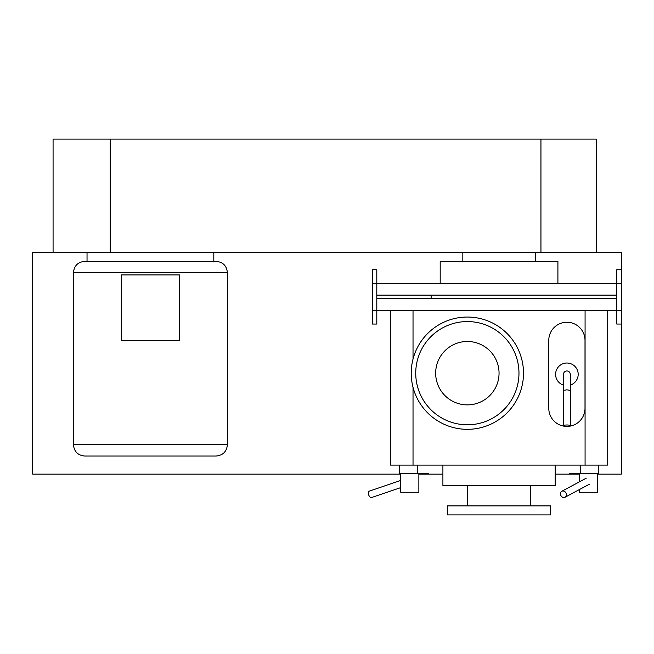 <?xml version="1.0" encoding="UTF-8"?>
<svg xmlns="http://www.w3.org/2000/svg" width="654" height="654" viewBox="0 0 654 654"><rect width="100%" height="100%" fill="white"/><g stroke="black" fill="none" stroke-linecap="round" stroke-linejoin="round"><path stroke-width="0.98" d="M431.133 295.118L376.802 295.118L376.802 298.665L431.133 298.665L431.133 295.118L616.771 295.118L616.771 298.665L431.133 298.665M597.355 474.15L621.3 474.15L621.3 324.057L616.771 324.057L616.771 310.47L376.802 310.47L376.802 283.305L616.771 283.305L616.771 310.47L621.3 310.47L621.3 252.297L53.072 252.297L53.072 139.098L596.399 139.098L596.399 252.297M621.3 324.057L621.3 310.47M621.3 269.726L616.771 269.726L616.771 283.305L621.3 283.305M372.273 283.305L376.802 283.305L376.802 269.726L372.273 269.726L372.273 310.47L376.802 310.47L376.802 324.057L372.273 324.057L372.273 310.47M179.458 340.587L179.458 274.933L121.382 274.933L121.382 340.587L179.458 340.587M84.767 456.042L216.073 456.042L84.767 456.042C77.891 455.372 74.115 451.595 73.452 444.72L73.452 272.669C74.115 265.786 77.891 262.017 84.767 261.347L216.073 261.347C222.949 262.017 226.725 265.786 227.388 272.669L227.388 444.72C226.725 451.595 222.949 455.372 216.073 456.042M213.809 252.297L213.809 261.347M87.031 261.347L87.031 252.297M400.755 487.606L371.709 497.481A3.393 2.019 -108.8 0 1 371.308 497.547A3.393 2.019 -108.8 0 1 368.603 494.596A3.393 2.019 -108.8 0 1 369.526 491.056L400.755 480.437M399.471 465.092L399.471 473.7L417.448 473.7L417.448 465.092M428.771 473.7L417.448 473.7M418.862 473.7L418.862 492.258L400.755 492.258L400.755 473.7M569.372 426.228A18.108 18.108 0 0 0 585.003 408.284L585.003 340.366A18.108 18.108 0 0 0 566.887 322.258A18.108 18.108 0 0 0 548.78 340.366L548.78 408.284A18.108 18.108 0 0 0 564.402 426.228M570.288 385.124A11.322 11.322 0 0 0 566.887 363.011A11.322 11.322 0 0 0 563.495 385.124M563.495 425.721L563.495 390.364L566.887 389.825L570.288 390.364L570.288 425.721A3.393 0.736 180 0 0 566.887 424.986A3.393 0.736 180 0 0 563.495 425.721A3.393 0.736 180 0 0 566.887 426.457A3.393 0.736 180 0 0 570.288 425.721M563.495 390.364L563.495 374.325C563.674 372.289 564.803 371.153 566.887 370.932C568.972 371.153 570.108 372.289 570.288 374.325L570.288 390.364M563.871 497.547A3.393 2.837 -118.2 0 0 565.031 497.261A3.393 2.837 -118.2 0 0 566.217 493.582A3.393 2.837 -118.2 0 0 562.988 490.99A3.393 2.837 -118.2 0 0 561.827 491.277A3.393 2.837 -118.2 0 0 560.65 494.955A3.393 2.837 -118.2 0 0 563.871 497.547M580.654 465.092L580.654 473.7L598.631 473.7L598.631 465.092M580.654 473.7L569.332 473.7M597.355 473.7L597.355 492.258L579.24 492.258L579.24 489.65M579.24 481.941L579.24 473.7M572.397 473.7L572.397 474.15L555.197 474.15M442.905 474.15L425.705 474.15L425.705 473.7M557.911 283.305L557.911 261.347L440.191 261.347L440.191 283.305M523.502 373.181A56.146 56.146 0 0 0 467.357 317.043A56.146 56.146 0 0 0 411.219 373.181A56.146 56.146 0 0 0 467.357 429.326A56.146 56.146 0 0 0 523.502 373.181M499.051 373.181A31.694 31.694 0 0 0 467.357 341.486A31.694 31.694 0 0 0 435.662 373.181A31.694 31.694 0 0 0 467.357 404.875A31.694 31.694 0 0 0 499.051 373.181M518.974 373.181A51.617 51.617 0 0 0 467.357 321.564A51.617 51.617 0 0 0 415.74 373.181A51.617 51.617 0 0 0 467.357 424.798A51.617 51.617 0 0 0 518.974 373.181M555.197 465.092L555.197 485.521L442.905 485.521L442.905 465.092M530.746 485.521L530.746 505.894M467.357 505.894L467.357 485.521M550.668 514.902L447.434 514.902L447.434 505.894L550.668 505.894L550.668 514.902M607.713 310.47L607.713 465.092L390.389 465.092L390.389 310.47M53.072 252.297L32.7 252.297L32.7 474.15L400.755 474.15M418.862 474.15L425.705 474.15M572.397 474.15L579.24 474.15M73.452 444.72L227.388 444.72M73.452 272.669L227.388 272.669M110.199 139.098L110.199 252.297M540.948 252.297L540.948 139.098M413.026 310.47L413.026 359.038M413.026 387.332L413.026 465.092M585.077 465.092L585.077 310.47M565.031 497.261L589.458 484.173M561.827 491.277L586.254 478.18M535.274 261.347L535.274 252.297M462.828 261.347L462.828 252.297"/></g></svg>
